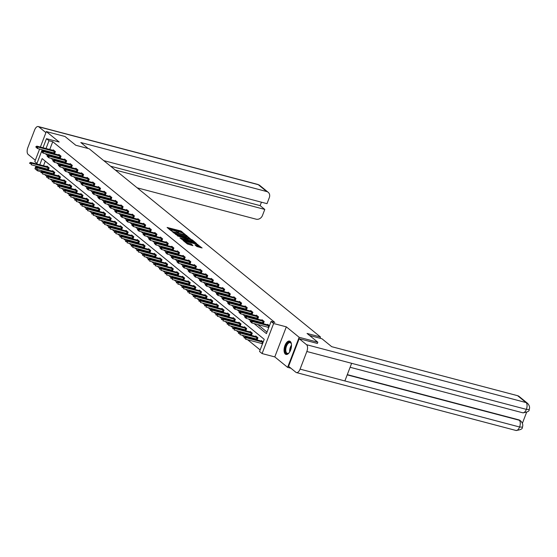 <?xml version="1.0" encoding="UTF-8"?>
<svg xmlns="http://www.w3.org/2000/svg" width="557" height="557" viewBox="0 0 557 557"><rect width="100%" height="100%" fill="white"/><g stroke="black" fill="none" stroke-linecap="round" stroke-linejoin="round"><path stroke-width="0.84" d="M185.349 234.574L180.747 230.953L167.1 227.451L170.95 230.64L172.036 230.995L171.493 230.514A2.785 0.529 21 0 1 171.236 230.138A2.785 0.529 21 0 1 172.698 230.208L173.798 230.501A2.785 0.529 21 0 1 177.279 232.039L178.532 232.777L178.31 232.311A2.785 0.529 21 0 1 178.052 231.935A2.785 0.529 21 0 1 179.514 232.004L180.614 232.297A2.785 0.529 21 0 1 184.095 233.836L185.349 234.574M290.218 341.434A6.914 3.398 -75.2 0 0 289.549 341.086A6.914 3.398 -75.2 0 0 284.718 346.182A6.914 3.398 -75.2 0 0 285.351 354.106A6.914 3.398 -75.2 0 0 286.026 354.454A6.914 3.398 -75.2 0 0 290.858 349.357A6.914 3.398 -75.2 0 0 290.218 341.434M196.858 246.5L202.1 247.976L196.746 243.966L183.093 240.471L187.368 243.994L192.924 245.658L191.511 244.105L188.203 243.033A2.325 0.439 21 0 1 185.084 241.432A2.325 0.439 21 0 1 186.303 241.487L194.985 243.778A2.325 0.439 21 0 1 198.111 245.386A2.325 0.439 21 0 1 196.886 245.324L194.985 244.92L196.858 246.5M290.907 368.226L287.621 367.362L299.165 337.298L317.831 342.221L307.053 333.448L320.491 336.992L89.211 148.803L75.773 145.259L64.988 136.486L46.322 131.57L59.167 142.014L46.475 138.672L49.002 140.733L52.741 141.715L274.831 322.426L271.099 321.445L273.633 323.506L262.089 353.57L259.555 351.509L264.234 339.317L42.144 158.606L39.763 164.802M299.165 337.298L286.326 326.848L273.633 323.506M190.605 238.974L185.704 234.984L172.057 231.482L177.411 235.493L190.605 238.974M192.311 239.956L196.579 243.486L182.933 239.983L179.974 237.923L185.78 239.357L186.156 239.266L184.966 238.299L177.495 235.924L191.225 239.475L192.311 239.956L192.137 240.415M317.831 342.221L317.344 343.495M46.322 131.57L40.376 147.069M39.61 149.067L34.785 161.634L36.978 163.417M320.017 338.231L320.491 336.992M52.741 141.715L49.74 149.534M48.967 151.539L48.654 152.353M48.967 154.644L50.596 155.967M54.614 159.232L56.243 160.562M60.253 163.828L61.883 165.15M65.9 168.416L67.529 169.746M71.54 173.011L73.169 174.334M77.186 177.599L78.816 178.929M82.826 182.195L84.455 183.518M88.466 186.783L90.102 188.106M94.112 191.371L95.741 192.701M99.752 195.967L101.381 197.289M105.398 200.555L107.028 201.885M111.038 205.15L112.667 206.473M116.685 209.738L118.314 211.068M122.324 214.334L123.953 215.656M127.971 218.922L129.6 220.252M133.61 223.517L135.24 224.84M139.257 228.105L140.886 229.435M144.897 232.701L146.526 234.024M150.536 237.289L152.165 238.612M156.183 241.877L157.812 243.207M161.822 246.473L163.452 247.795M167.469 251.061L169.098 252.391M173.109 255.656L174.738 256.979M178.755 260.244L180.384 261.574M184.395 264.84L186.024 266.162M190.041 269.428L191.671 270.758M195.681 274.023L197.31 275.346M201.321 278.611L202.957 279.934M206.967 283.2L208.597 284.53M212.607 287.795L214.236 289.118M218.253 292.383L219.883 293.713M223.893 296.978L225.522 298.301M229.54 301.567L231.169 302.897M235.179 306.162L236.809 307.485M240.826 310.75L242.455 312.08M246.466 315.346L248.095 316.668M252.112 319.934L253.741 321.264M257.752 324.529L267.019 332.069M53.507 152.736L54.614 153.641L55.394 151.608L53.228 149.84L53.012 150.397M59.146 157.325L60.26 158.23L61.04 156.197L58.868 154.435L58.652 154.992M64.793 161.92L65.9 162.825L66.68 160.792L64.515 159.024L64.299 159.581M70.433 166.508L71.547 167.413L72.326 165.38L70.154 163.619L69.938 164.169M76.072 171.103L77.186 172.009L77.966 169.976L75.794 168.207L75.585 168.764M81.719 175.692L82.833 176.597L83.613 174.564L81.44 172.802L81.225 173.352M87.358 180.28L88.472 181.185L89.252 179.159L87.08 177.391L86.871 177.948M93.005 184.875L94.119 185.78L94.899 183.747L92.727 181.979L92.511 182.536M98.645 189.464L99.759 190.369L100.539 188.343L98.366 186.574L98.157 187.131M104.291 194.059L105.398 194.964L106.178 192.931L104.013 191.162L103.797 191.719M109.931 198.647L111.045 199.552L111.825 197.519L109.652 195.758L109.444 196.315M115.578 203.242L116.685 204.147L117.464 202.114L115.299 200.346L115.083 200.903M121.217 207.831L122.331 208.736L123.111 206.703L120.939 204.941L120.723 205.498M126.864 212.426L127.971 213.331L128.751 211.298L126.585 209.529L126.369 210.086M132.503 217.014L133.617 217.919L134.397 215.886L132.225 214.125L132.009 214.675M138.143 221.609L139.257 222.508L140.037 220.481L137.864 218.713L137.656 219.27M143.79 226.198L144.904 227.103L145.683 225.07L143.511 223.308L143.295 223.858M149.429 230.786L150.543 231.691L151.323 229.665L149.151 227.897L148.942 228.454M155.076 235.381L156.183 236.286L156.963 234.253L154.797 232.485L154.581 233.042M160.715 239.97L161.829 240.875L162.609 238.849L160.437 237.08L160.228 237.637M166.362 244.565L167.469 245.47L168.249 243.437L166.083 241.668L165.868 242.225M172.002 249.153L173.116 250.058L173.895 248.025L171.723 246.264L171.507 246.821M177.648 253.748L178.755 254.653L179.535 252.62L177.37 250.852L177.154 251.409M183.288 258.337L184.402 259.242L185.182 257.209L183.009 255.447L182.793 255.997M188.927 262.932L190.041 263.837L190.821 261.804L188.649 260.035L188.44 260.592M194.574 267.52L195.688 268.425L196.468 266.392L194.296 264.631L194.08 265.181M200.214 272.115L201.328 273.014L202.107 270.987L199.935 269.219L199.726 269.776M205.86 276.704L206.974 277.609L207.754 275.576L205.582 273.814L205.366 274.364M211.5 281.292L212.614 282.197L213.394 280.171L211.221 278.403L211.012 278.96M217.146 285.887L218.253 286.792L219.033 284.759L216.868 282.991L216.652 283.548M222.786 290.476L223.9 291.381L224.68 289.355L222.508 287.586L222.299 288.143M228.433 295.071L229.54 295.976L230.32 293.943L228.154 292.174L227.938 292.731M234.072 299.659L235.186 300.564L235.966 298.531L233.794 296.77L233.578 297.327M239.719 304.254L240.826 305.159L241.606 303.126L239.433 301.358L239.225 301.915M245.358 308.843L246.473 309.748L247.252 307.715L245.08 305.953L244.864 306.503M250.998 313.438L252.112 314.343L252.892 312.31L250.72 310.541L250.511 311.098M256.645 318.026L257.759 318.931L258.539 316.898L256.366 315.137L256.15 315.687M262.284 322.614L263.398 323.52L264.178 321.493L262.006 319.725L261.797 320.282M267.931 327.21L268.655 327.801M267.437 324.87L267.652 324.32L269.435 325.768M41.65 170.609L41.35 171.904M44.497 174.459L46.99 176.492M50.137 179.055L52.636 181.088M55.784 183.643L58.276 185.676M61.423 188.238L63.923 190.271M67.07 192.826L69.562 194.859M72.709 197.422L75.209 199.448M78.356 202.01L80.849 204.043M83.996 206.605L86.495 208.631M89.642 211.194L92.135 213.227M95.282 215.789L97.781 217.815M100.921 220.377L103.421 222.41M106.568 224.965L109.061 226.998M112.208 229.561L114.707 231.594M117.854 234.149L120.347 236.182M123.494 238.744L125.993 240.777M129.14 243.332L131.633 245.365M134.78 247.928L137.28 249.954M140.427 252.516L142.919 254.549M146.066 257.111L148.566 259.137M151.713 261.699L154.205 263.733M157.353 266.295L159.845 268.321M162.992 270.883L165.492 272.916M168.639 275.471L171.131 277.504M174.278 280.067L176.778 282.1M179.925 284.655L182.418 286.688M185.565 289.25L188.064 291.283M191.211 293.838L193.704 295.871M196.851 298.434L199.35 300.46M202.497 303.022L204.99 305.055M208.137 307.617L210.63 309.643M213.777 312.205L216.276 314.239M219.423 316.801L221.916 318.827M225.063 321.389L227.562 323.422M230.709 325.977L233.202 328.01M236.349 330.573L238.849 332.606M241.996 335.161L244.488 337.194M247.635 339.756L260.161 349.942M45.277 161.154L43.502 165.784M42.729 167.789L42.416 168.604M47.268 168.987L48.375 169.892L49.155 167.859L46.99 166.09L46.774 166.647M52.908 173.575L54.022 174.48L54.802 172.447L52.63 170.686L52.421 171.243M58.555 178.17L59.662 179.076L60.441 177.042L58.276 175.274L58.06 175.831M64.194 182.759L65.308 183.664L66.088 181.631L63.916 179.869L63.7 180.419M69.841 187.354L70.948 188.259L71.728 186.226L69.562 184.458L69.347 185.015M75.48 191.942L76.594 192.847L77.374 190.814L75.202 189.053L74.986 189.603M81.12 196.537L82.234 197.436L83.014 195.41L80.842 193.641L80.633 194.198M86.767 201.126L87.881 202.031L88.66 199.998L86.488 198.236L86.272 198.786M92.406 205.714L93.52 206.619L94.3 204.593L92.128 202.825L91.919 203.382M98.053 210.309L99.16 211.214L99.94 209.181L97.774 207.413L97.559 207.97M103.693 214.898L104.807 215.803L105.586 213.777L103.414 212.008L103.205 212.565M109.339 219.493L110.446 220.398L111.226 218.365L109.061 216.596L108.845 217.153M114.979 224.081L116.093 224.986L116.873 222.953L114.7 221.192L114.484 221.749M120.625 228.676L121.732 229.581L122.512 227.548L120.347 225.78L120.131 226.337M126.265 233.265L127.379 234.17L128.159 232.137L125.986 230.375L125.771 230.925M131.905 237.86L133.019 238.765L133.798 236.732L131.626 234.963L131.417 235.52M137.551 242.448L138.665 243.353L139.445 241.32L137.273 239.559L137.057 240.109M143.191 247.036L144.305 247.942L145.085 245.916L142.912 244.147L142.703 244.704M148.837 251.632L149.951 252.537L150.731 250.504L148.559 248.735L148.343 249.292M154.477 256.22L155.591 257.125L156.371 255.099L154.198 253.331L153.99 253.888M160.124 260.815L161.231 261.72L162.01 259.687L159.845 257.919L159.629 258.476M165.763 265.404L166.877 266.309L167.657 264.276L165.485 262.514L165.276 263.071M171.41 269.999L172.517 270.904L173.297 268.871L171.131 267.102L170.915 267.659M177.049 274.587L178.163 275.492L178.943 273.459L176.771 271.698L176.555 272.255M182.696 279.182L183.803 280.087L184.583 278.054L182.418 276.286L182.202 276.843M188.336 283.771L189.45 284.676L190.229 282.643L188.057 280.881L187.841 281.431M193.975 288.366L195.089 289.264L195.869 287.238L193.697 285.469L193.488 286.026M199.622 292.954L200.736 293.859L201.516 291.826L199.343 290.065L199.127 290.615M205.261 297.542L206.375 298.448L207.155 296.421L204.983 294.653L204.774 295.21M210.908 302.138L212.015 303.043L212.795 301.01L210.63 299.241L210.414 299.798M216.548 306.726L217.662 307.631L218.441 305.605L216.269 303.837L216.06 304.394M222.194 311.321L223.301 312.226L224.081 310.193L221.916 308.425L221.7 308.982M227.834 315.91L228.948 316.815L229.728 314.782L227.555 313.02L227.34 313.577M233.48 320.505L234.588 321.41L235.367 319.377L233.202 317.608L232.986 318.165M239.12 325.093L240.234 325.998L241.014 323.965L238.842 322.204L238.626 322.754M244.76 329.688L245.874 330.593L246.654 328.56L244.481 326.792L244.272 327.349M250.406 334.277L251.52 335.182L252.3 333.149L250.128 331.387L249.912 331.937M256.046 338.872L257.16 339.77L257.94 337.744L255.767 335.975L255.559 336.532M261.693 343.46L262.417 344.052M261.198 341.121L261.414 340.571L263.196 342.019M286.326 326.848L274.782 356.912L287.621 367.362M274.782 356.912L262.089 353.57M41.197 171.779L37.465 170.797L34.931 168.736L35.272 167.859M254.02 323.54L266.42 333.629L271.099 321.445M45.235 153.655L47.644 155.619M50.882 158.251L53.284 160.207M56.522 162.839L58.931 164.802M62.168 167.434L64.57 169.391M67.808 172.022L70.217 173.986M73.447 176.618L75.856 178.574M79.094 181.206L81.503 183.169M84.734 185.801L87.143 187.758M90.38 190.39L92.789 192.346M96.02 194.985L98.429 196.941M101.666 199.573L104.068 201.53M107.306 204.161L109.715 206.125M112.953 208.757L115.355 210.713M118.592 213.345L121.001 215.308M124.232 217.94L126.641 219.897M129.878 222.528L132.287 224.492M135.518 227.124L137.927 229.08M141.165 231.712L143.574 233.675M146.804 236.307L149.213 238.264M152.451 240.896L154.853 242.852M158.091 245.491L160.5 247.447M163.737 250.079L166.139 252.036M169.377 254.667L171.786 256.631M175.016 259.263L177.425 261.219M180.663 263.851L183.072 265.814M186.303 268.446L188.712 270.403M191.949 273.034L194.358 274.998M197.589 277.63L199.998 279.586M203.235 282.218L205.644 284.174M208.875 286.813L211.284 288.77M214.522 291.402L216.924 293.358M220.161 295.99L222.57 297.953M225.808 300.585L228.21 302.542M231.447 305.173L233.856 307.137M237.087 309.769L239.496 311.725M242.734 314.357L245.143 316.32M248.373 318.952L250.782 320.909M49.002 140.733L46.001 148.552M45.235 150.557L44.922 151.365M35.411 167.497L35.975 166.007M36.748 164.002L41.503 151.608M41.643 151.246L42.214 149.756M42.986 147.751L46.475 138.672M38.997 166.808L38.684 167.622M37.911 169.62L37.465 170.797M182.285 232.868L180.44 231.768L168.451 228.607M189.394 238.654L186.825 236.565M186.156 235.514L173.812 232.123L174.062 232.61A2.785 0.529 21 0 0 177.544 234.149L185.46 236.238A2.785 0.529 21 0 0 186.922 236.314A2.785 0.529 21 0 0 186.672 235.931L186.156 235.514M175.566 234.393A2.785 0.529 21 0 0 177.237 234.963L177.544 234.149M186.922 236.314L186.609 237.122A2.785 0.529 21 0 1 185.147 237.052L177.237 234.963M192.457 241.139L194.915 243.144M181.324 239.078L185.843 240.074M191.33 240.826A2.325 0.439 21 0 0 192.555 240.882A2.325 0.439 21 0 0 189.429 239.28L185.913 238.445L188.273 240.018L191.33 240.826L191.016 241.634A2.325 0.439 21 0 0 192.242 241.696L192.555 240.882M191.016 241.634L187.96 240.826L186.108 239.726M198.111 245.386L197.798 246.201A2.325 0.439 21 0 1 196.579 246.138L196.336 246.076M186.699 243.451A2.325 0.439 21 0 0 187.89 243.848L188.203 243.033M191.719 245.338L187.89 243.848M184.952 241.759L184.444 241.62M200.436 247.635L198.007 245.658M47.951 166.877L30.607 162.386L31.693 163.271L49.127 167.929M30.217 163.403L29.674 162.957L30.12 163.647L31.693 163.271L31.129 164.733L48.57 169.398M30.12 163.647L29.584 163.201M30.607 162.386L29.674 162.957M35.913 146.707L36.358 147.396L35.913 146.707L36.846 146.136L54.189 150.627M55.366 151.678L37.932 147.02L37.368 148.482L35.815 146.951M54.809 153.147L37.368 148.482L36.358 147.396M36.846 146.136L37.932 147.02L36.456 147.152M289.25 352.623A5.981 2.938 104.8 0 1 288.728 353.131A5.981 2.938 104.8 0 1 287.781 353.667A5.981 2.938 104.8 0 1 285.219 348.947A5.981 2.938 104.8 0 1 288.986 342.186A5.981 2.938 104.8 0 1 291.248 343.572A5.981 2.938 104.8 0 1 291.45 344.268M291.325 343.794A5.542 2.722 -75.2 0 0 290.169 342.666A5.542 2.722 -75.2 0 0 289.313 342.708A5.542 2.722 -75.2 0 0 285.943 348.153A5.542 2.722 -75.2 0 0 287.342 353.382A5.542 2.722 -75.2 0 0 288.199 353.34A5.542 2.722 -75.2 0 0 288.902 352.971M289.946 341.246A6.872 3.37 -75.2 0 0 289.076 341.33A6.872 3.37 -75.2 0 0 284.933 347.895A6.872 3.37 -75.2 0 0 286.451 354.51M88.166 148.531L80.807 142.536L266.719 191.552L258.274 184.68L38.76 126.808L45.918 132.629M137.154 187.813L256.116 219.18A5.319 4.526 129.1 0 0 262.465 215.482L264.791 209.432L115.278 170.01M38.76 126.808A5.452 2.674 -75.2 0 0 38.231 126.536A5.452 2.674 -75.2 0 0 34.618 129.997L27.85 147.626A5.452 2.674 -75.2 0 0 28.156 154.435L35.314 160.256M103.727 160.618L267.005 203.66L269.323 197.61A5.319 4.526 129.1 0 0 268.202 192.304A5.319 4.526 129.1 0 0 266.719 191.552M110.606 166.216L260.119 205.63L261.442 202.198M260.119 205.63L264.791 209.432M309.525 335.467L321.925 338.733L331.694 346.677L517.606 395.693A5.319 4.526 -50.9 0 1 519.089 396.445L527.535 403.317A5.319 4.526 -50.9 0 0 526.052 402.565L517.606 395.693M300.077 369.131L344.874 380.946L351.641 363.31L306.844 351.502L300.077 369.131A5.452 2.674 -75.2 0 1 296.463 372.591A5.452 2.674 -75.2 0 1 295.934 372.32L288.575 366.332L299.179 338.705L317.365 343.439M306.844 351.502A5.452 2.674 -75.2 0 0 306.538 344.692L299.179 338.705M522.389 423.278L526.574 412.375M347.296 374.631L518.776 419.839A5.319 4.526 -50.9 0 1 520.259 420.591L518.776 419.839M351.641 363.31L526.358 409.374L529.15 409.513C529.575 411.129 527.444 412.222 522.758 412.793A5.452 2.674 -75.2 0 0 526.358 409.374A5.452 2.674 -75.2 0 0 526.052 402.565L306.538 344.692M347.206 374.875L519.263 420.243A5.452 2.674 -75.2 0 1 519.59 427.003L522.375 427.163C522.8 428.799 520.663 429.9 515.97 430.464A5.452 2.674 -75.2 0 0 519.59 427.003L344.874 380.946M53.597 171.472L36.247 166.975L37.333 167.859L54.774 172.524M35.857 167.991L35.314 167.553L35.766 168.235L37.333 167.859L36.776 169.321L54.21 173.986M35.766 168.235L35.223 167.796M36.247 166.975L35.314 167.553M59.237 176.061L41.893 171.57L42.98 172.454L60.414 177.112M41.503 172.586L40.96 172.141L41.406 172.83L42.98 172.454L42.416 173.916L59.857 178.574M41.406 172.83L40.863 172.385M41.893 171.57L40.96 172.141M41.552 151.302L42.005 151.984L41.552 151.302L42.485 150.724L59.836 155.222M61.012 156.273L43.571 151.608L43.014 153.071L41.462 151.546M60.448 157.735L43.014 153.071L42.005 151.984M42.485 150.724L43.571 151.608L42.095 151.741M47.199 155.89L47.644 156.58L47.199 155.89L48.132 155.319L65.475 159.81M66.652 160.862L49.218 156.204L48.654 157.666L47.101 156.134M66.095 162.324L48.654 157.666L47.644 156.58M48.132 155.319L49.218 156.204L47.742 156.336M64.884 180.656L47.533 176.158L48.619 177.042L66.06 181.707M47.143 177.175L46.6 176.736L47.053 177.418L48.619 177.042L48.062 178.505L65.496 183.169M47.053 177.418L46.51 176.98M47.533 176.158L46.6 176.736M70.523 185.244L53.18 180.753L54.266 181.638L71.7 186.296M52.79 181.77L52.247 181.324L52.692 182.014L54.266 181.638L53.702 183.1L71.143 187.758M52.692 182.014L52.149 181.568M53.18 180.753L52.247 181.324M76.17 189.833L58.819 185.342L59.905 186.226L77.346 190.891M58.429 186.358L57.886 185.92L58.339 186.602L59.905 186.226L59.341 187.688L76.782 192.353M58.339 186.602L57.796 186.163M58.819 185.342L57.886 185.92M52.838 160.486L53.291 161.168L52.838 160.486L53.771 159.908L71.122 164.406M72.299 165.457L54.858 160.792L54.301 162.254L52.748 160.729M71.735 166.919L54.301 162.254L53.291 161.168M53.771 159.908L54.858 160.792L53.381 160.924M58.485 165.074L58.931 165.763L58.485 165.074L59.418 164.503L76.762 168.994M77.938 170.045L60.504 165.387L59.94 166.849L58.388 165.318M77.381 171.507L59.94 166.849L58.931 165.763M59.418 164.503L60.504 165.387L59.028 165.52M64.125 169.669L64.577 170.351L64.125 169.669L65.058 169.091L82.408 173.582M83.585 174.64L66.144 169.976L65.58 171.438L64.034 169.913M83.021 176.103L65.58 171.438L64.577 170.351M65.058 169.091L66.144 169.976L64.668 170.108M81.809 194.428L64.466 189.937L65.552 190.814L82.986 195.479M64.076 190.954L63.533 190.508L63.978 191.197L65.552 190.814L64.988 192.283L82.422 196.941M63.978 191.197L63.435 190.752M64.466 189.937L63.533 190.508M69.771 174.257L70.217 174.947L69.771 174.257L70.704 173.687L88.048 178.177M89.224 179.229L71.783 174.564L71.226 176.026L69.674 174.501M88.66 180.691L71.226 176.026L70.217 174.947M70.704 173.687L71.783 174.564L70.314 174.696M87.456 199.016L70.105 194.525L71.192 195.41L88.633 200.074M69.716 195.542L69.172 195.103L69.625 195.786L71.192 195.41L70.628 196.872L88.069 201.537M69.625 195.786L69.082 195.347M70.105 194.525L69.172 195.103M75.411 178.853L75.863 179.535L75.411 178.853L76.344 178.275L93.687 182.766M94.864 183.824L77.43 179.159L76.866 180.621L75.32 179.096M94.307 185.286L76.866 180.621L75.863 179.535M76.344 178.275L77.43 179.159L75.954 179.291M93.096 203.611L75.752 199.121L76.831 199.998L94.272 204.663M75.355 200.13L74.819 199.691L75.265 200.374L76.831 199.998L76.274 201.46L93.708 206.125M75.265 200.374L74.722 199.935M75.752 199.121L74.819 199.691M81.057 183.441L81.503 184.123L81.057 183.441L81.99 182.87L99.334 187.361M100.511 188.412L83.07 183.747L82.513 185.209L80.96 183.685M99.947 189.874L82.513 185.209L81.503 184.123M81.99 182.87L83.07 183.747L81.594 183.88M98.735 208.2L81.392 203.709L82.478 204.593L99.912 209.258M81.002 204.725L80.459 204.28L80.904 204.969L82.478 204.593L81.914 206.055L99.355 210.72M80.904 204.969L80.368 204.523M81.392 203.709L80.459 204.28M86.697 188.029L87.143 188.719L86.697 188.029L87.63 187.458L104.974 191.949M106.15 193.007L88.716 188.343L88.152 189.805L86.607 188.273M105.593 194.47L88.152 189.805L87.143 188.719M87.63 187.458L88.716 188.343L87.24 188.475M104.382 212.795L87.031 208.297L88.117 209.181L105.558 213.846M86.641 209.314L86.098 208.875L86.551 209.557L88.117 209.181L87.56 210.643L104.995 215.308M86.551 209.557L86.008 209.119M87.031 208.297L86.098 208.875M92.337 192.625L92.789 193.307L92.337 192.625L93.27 192.047L110.62 196.544M111.797 197.596L94.356 192.931L93.799 194.393L92.246 192.868M111.233 199.058L93.799 194.393L92.789 193.307M93.27 192.047L94.356 192.931L92.88 193.063M110.021 217.383L92.678 212.892L93.764 213.777L111.198 218.435M92.288 213.909L91.745 213.463L92.19 214.153L93.764 213.777L93.2 215.239L110.641 219.904M92.19 214.153L91.647 213.707M92.678 212.892L91.745 213.463M97.983 197.213L98.429 197.902L97.983 197.213L98.916 196.642L116.26 201.133M117.436 202.184L100.002 197.526L99.438 198.988L97.886 197.457M116.879 203.646L99.438 198.988L98.429 197.902M98.916 196.642L100.002 197.526L98.526 197.658M115.668 221.978L98.317 217.481L99.404 218.365L116.845 223.03M97.928 218.497L97.384 218.059L97.837 218.741L99.404 218.365L98.847 219.827L116.281 224.492M97.837 218.741L97.294 218.302M98.317 217.481L97.384 218.059M103.623 201.808L104.075 202.49L103.623 201.808L104.556 201.23L121.906 205.728M123.083 206.779L105.642 202.114L105.085 203.577L103.532 202.052M122.519 208.241L105.085 203.577L104.075 202.49M104.556 201.23L105.642 202.114L104.166 202.247M121.308 226.567L103.964 222.076L105.05 222.96L122.484 227.618M103.574 223.092L103.031 222.647L103.477 223.336L105.05 222.96L104.486 224.422L121.927 229.08M103.477 223.336L102.934 222.891M103.964 222.076L103.031 222.647M109.269 206.396L109.715 207.086L109.269 206.396L110.202 205.825L127.546 210.316M128.723 211.368L111.289 206.71L110.725 208.172L109.172 206.64M128.166 212.83L110.725 208.172L109.715 207.086M110.202 205.825L111.289 206.71L109.813 206.842M126.954 231.162L109.604 226.664L110.69 227.548L128.131 232.213M109.214 227.681L108.671 227.242L109.123 227.924L110.69 227.548L110.133 229.011L127.567 233.675M109.123 227.924L108.58 227.486M109.604 226.664L108.671 227.242M114.909 210.992L115.362 211.674L114.909 210.992L115.842 210.414L133.193 214.905M134.369 215.963L116.928 211.298L116.364 212.76L114.819 211.235M133.805 217.425L116.364 212.76L115.362 211.674M115.842 210.414L116.928 211.298L115.452 211.43M132.594 235.75L115.25 231.259L116.336 232.144L133.771 236.802M114.86 232.276L114.317 231.83L114.763 232.52L116.336 232.144L115.772 233.606L133.214 238.264M114.763 232.52L114.22 232.074M115.25 231.259L114.317 231.83M120.556 215.58L121.001 216.269L120.556 215.58L121.489 215.009L138.832 219.5M140.009 220.551L122.575 215.886L122.011 217.355L120.458 215.824M139.445 222.013L122.011 217.355L121.001 216.269M121.489 215.009L122.575 215.886L121.099 216.025M138.24 240.339L120.89 235.848L121.976 236.732L139.417 241.397M120.5 236.864L119.957 236.426L120.409 237.108L121.976 236.732L121.412 238.194L138.853 242.859M120.409 237.108L119.866 236.669M120.89 235.848L119.957 236.426M126.195 220.175L126.648 220.857L126.195 220.175L127.128 219.597L144.479 224.088M145.655 225.146L128.214 220.481L127.65 221.944L126.105 220.419M145.092 226.608L127.65 221.944L126.648 220.857M127.128 219.597L128.214 220.481L126.738 220.614M143.88 244.934L126.536 240.443L127.616 241.32L145.057 245.985M126.147 241.453L125.604 241.014L126.049 241.703L127.616 241.32L127.059 242.782L144.493 247.447M126.049 241.703L125.506 241.258M126.536 240.443L125.604 241.014M131.842 224.763L132.287 225.446L131.842 224.763L132.775 224.193L150.118 228.683M151.295 229.735L133.854 225.07L133.297 226.532L131.744 225.007M150.731 231.197L133.297 226.532L132.287 225.446M132.775 224.193L133.854 225.07L132.378 225.202M149.52 249.522L132.176 245.031L133.262 245.916L150.696 250.58M131.786 246.048L131.243 245.609L131.696 246.291L133.262 245.916L132.698 247.378L150.139 252.043M131.696 246.291L131.153 245.853M132.176 245.031L131.243 245.609M137.482 229.359L137.927 230.041L137.482 229.359L138.415 228.781L155.758 233.272M156.935 234.33L139.501 229.665L138.937 231.127L137.391 229.602M156.378 235.792L138.937 231.127L137.927 230.041M138.415 228.781L139.501 229.665L138.025 229.797M155.166 254.117L137.823 249.627L138.902 250.504L156.343 255.169M137.426 250.636L136.883 250.197L137.335 250.88L138.902 250.504L138.345 251.966L155.779 256.631M137.335 250.88L136.792 250.441M137.823 249.627L136.883 250.197M143.121 233.947L143.574 234.629L143.121 233.947L144.054 233.369L161.405 237.867M162.581 238.918L145.14 234.253L144.583 235.715L143.031 234.191M162.017 240.38L144.583 235.715L143.574 234.629M144.054 233.369L145.14 234.253L143.664 234.386M160.806 258.706L143.462 254.215L144.548 255.099L161.983 259.764M143.072 255.231L142.529 254.786L142.975 255.475L144.548 255.099L143.985 256.561L161.426 261.226M142.975 255.475L142.439 255.029M143.462 254.215L142.529 254.786M148.768 238.535L149.213 239.225L148.768 238.535L149.701 237.964L167.044 242.455M168.221 243.513L150.787 238.849L150.223 240.311L148.67 238.779M167.664 244.976L150.223 240.311L149.213 239.225M149.701 237.964L150.787 238.849L149.311 238.981M166.452 263.301L149.102 258.803L150.188 259.687L167.629 264.352M148.712 259.82L148.169 259.381L148.622 260.063L150.188 259.687L149.631 261.149L167.065 265.814M148.622 260.063L148.078 259.625M149.102 258.803L148.169 259.381M154.407 243.131L154.86 243.813L154.407 243.131L155.34 242.553L172.691 247.05M173.868 248.102L156.426 243.437L155.869 244.899L154.317 243.374M173.304 249.564L155.869 244.899L154.86 243.813M155.34 242.553L156.426 243.437L154.95 243.569M172.092 267.889L154.749 263.398L155.835 264.283L173.269 268.94M154.359 264.415L153.816 263.969L154.261 264.659L155.835 264.283L155.271 265.745L172.712 270.403M154.261 264.659L153.718 264.213M154.749 263.398L153.816 263.969M160.054 247.719L160.5 248.408L160.054 247.719L160.987 247.148L178.331 251.639M179.507 252.69L162.073 248.032L161.509 249.494L159.956 247.962M178.95 254.152L161.509 249.494L160.5 248.408M160.987 247.148L162.073 248.032L160.597 248.164M177.739 272.484L160.388 267.987L161.474 268.871L178.915 273.536M159.998 269.003L159.455 268.565L159.908 269.247L161.474 268.871L160.917 270.333L178.351 274.998M159.908 269.247L159.365 268.808M160.388 267.987L159.455 268.565M165.694 252.314L166.146 252.996L165.694 252.314L166.627 251.736L183.977 256.234M185.154 257.285L167.713 252.62L167.156 254.083L165.603 252.558M184.59 258.747L167.156 254.083L166.146 252.996M166.627 251.736L167.713 252.62L166.237 252.753M183.378 277.073L166.035 272.582L167.121 273.466L184.555 278.124M165.645 273.598L165.102 273.153L165.547 273.842L167.121 273.466L166.557 274.928L183.998 279.586M165.547 273.842L165.004 273.396M166.035 272.582L165.102 273.153M171.34 256.902L171.786 257.592L171.34 256.902L172.273 256.331L189.617 260.822M190.793 261.874L173.359 257.216L172.795 258.678L171.243 257.146M190.229 263.336L172.795 258.678L171.786 257.592M172.273 256.331L173.359 257.216L171.883 257.348M189.025 281.661L171.674 277.17L172.761 278.054L190.202 282.719M171.284 278.187L170.741 277.748L171.194 278.43L172.761 278.054L172.197 279.517L189.638 284.181M171.194 278.43L170.651 277.992M171.674 277.17L170.741 277.748M176.98 261.498L177.432 262.18L176.98 261.498L177.913 260.92L195.263 265.411M196.44 266.469L178.999 261.804L178.435 263.266L176.889 261.741M195.876 267.931L178.435 263.266L177.432 262.18M177.913 260.92L178.999 261.804L177.523 261.936M194.665 286.256L177.321 281.765L178.407 282.643L195.841 287.308M176.931 282.782L176.388 282.336L176.834 283.026L178.407 282.643L177.843 284.112L195.277 288.77M176.834 283.026L176.291 282.58M177.321 281.765L176.388 282.336M182.626 266.086L183.072 266.775L182.626 266.086L183.559 265.515L200.903 270.006M202.08 271.057L184.639 266.392L184.082 267.861L182.529 266.33M201.516 272.519L184.082 267.861L183.072 266.775M183.559 265.515L184.639 266.392L183.169 266.531M200.311 290.845L182.961 286.354L184.047 287.238L201.488 291.903M182.571 287.37L182.028 286.932L182.48 287.614L184.047 287.238L183.483 288.7L200.924 293.365M182.48 287.614L181.937 287.175M182.961 286.354L182.028 286.932M188.266 270.681L188.719 271.363L188.266 270.681L189.199 270.103L206.543 274.594M207.719 275.652L190.285 270.987L189.721 272.45L188.175 270.925M207.162 277.114L189.721 272.45L188.719 271.363M189.199 270.103L190.285 270.987L188.809 271.12M205.951 295.44L188.607 290.949L189.686 291.826L207.127 296.491M188.21 291.959L187.674 291.52L188.12 292.202L189.686 291.826L189.129 293.288L206.563 297.953M188.12 292.202L187.577 291.764M188.607 290.949L187.674 291.52M193.906 275.269L194.358 275.952L193.906 275.269L194.846 274.698L212.189 279.189M213.366 280.241L195.925 275.576L195.368 277.038L193.815 275.513M212.802 281.703L195.368 277.038L194.358 275.952M194.846 274.698L195.925 275.576L194.449 275.708M211.59 300.028L194.247 295.537L195.333 296.421L212.767 301.086M193.857 296.554L193.314 296.115L193.759 296.797L195.333 296.421L194.769 297.884L212.21 302.548M193.759 296.797L193.223 296.359M194.247 295.537L193.314 296.115M199.552 279.858L199.998 280.547L199.552 279.858L200.485 279.287L217.829 283.778M219.005 284.836L201.571 280.171L201.007 281.633L199.455 280.101M218.448 286.298L201.007 281.633L199.998 280.547M200.485 279.287L201.571 280.171L200.095 280.303M217.237 304.623L199.886 300.126L200.973 301.01L218.414 305.675M199.497 301.142L198.953 300.703L199.406 301.386L200.973 301.01L200.416 302.472L217.85 307.137M199.406 301.386L198.863 300.947M199.886 300.126L198.953 300.703M205.192 284.453L205.644 285.135L205.192 284.453L206.125 283.875L223.475 288.373M224.652 289.424L207.211 284.759L206.654 286.221L205.101 284.697M224.088 290.886L206.654 286.221L205.644 285.135M206.125 283.875L207.211 284.759L205.735 284.892M222.877 309.212L205.533 304.721L206.619 305.605L224.053 310.27M205.143 305.737L204.6 305.292L205.046 305.981L206.619 305.605L206.055 307.067L223.496 311.732M205.046 305.981L204.503 305.535M205.533 304.721L204.6 305.292M210.838 289.041L211.284 289.731L210.838 289.041L211.771 288.47L229.115 292.961M230.292 294.012L212.858 289.355L212.294 290.817L210.741 289.285M229.735 295.482L212.294 290.817L211.284 289.731M211.771 288.47L212.858 289.355L211.382 289.487M228.523 313.807L211.173 309.309L212.259 310.193L229.7 314.858M210.783 310.326L210.24 309.887L210.692 310.569L212.259 310.193L211.702 311.655L229.136 316.32M210.692 310.569L210.149 310.131M211.173 309.309L210.24 309.887M216.478 293.636L216.931 294.319L216.478 293.636L217.411 293.059L234.762 297.556M235.938 298.608L218.497 293.943L217.94 295.405L216.388 293.88M235.374 300.07L217.94 295.405L216.931 294.319M217.411 293.059L218.497 293.943L217.021 294.075M234.163 318.395L216.819 313.904L217.905 314.789L235.339 319.446M216.429 314.921L215.886 314.475L216.332 315.165L217.905 314.789L217.341 316.251L234.782 320.909M216.332 315.165L215.789 314.719M216.819 313.904L215.886 314.475M222.125 298.225L222.57 298.914L222.125 298.225L223.058 297.654L240.401 302.145M241.578 303.196L224.144 298.538L223.58 300L222.027 298.468M241.021 304.658L223.58 300L222.57 298.914M223.058 297.654L224.144 298.538L222.668 298.67M239.809 322.99L222.459 318.493L223.545 319.377L240.986 324.042M222.069 319.509L221.526 319.07L221.978 319.753L223.545 319.377L222.981 320.839L240.422 325.504M221.978 319.753L221.435 319.314M222.459 318.493L221.526 319.07M227.764 302.82L228.217 303.502L227.764 302.82L228.697 302.242L246.048 306.74M247.224 307.791L229.783 303.126L229.219 304.588L227.674 303.064M246.66 309.253L229.219 304.588L228.217 303.502M228.697 302.242L229.783 303.126L228.307 303.259M245.449 327.579L228.105 323.088L229.192 323.972L246.626 328.63M227.716 324.104L227.172 323.659L227.618 324.348L229.192 323.972L228.628 325.434L246.062 330.092M227.618 324.348L227.075 323.902M228.105 323.088L227.172 323.659M233.411 307.408L233.856 308.098L233.411 307.408L234.344 306.837L251.687 311.328M252.864 312.38L235.43 307.722L234.866 309.184L233.313 307.652M252.3 313.842L234.866 309.184L233.856 308.098M234.344 306.837L235.43 307.722L233.954 307.854M251.096 332.167L233.745 327.676L234.831 328.56L252.272 333.225M233.355 328.693L232.812 328.254L233.265 328.936L234.831 328.56L234.267 330.023L251.708 334.687M233.265 328.936L232.722 328.498M233.745 327.676L232.812 328.254M239.05 312.004L239.503 312.686L239.05 312.004L239.983 311.426L257.334 315.916M258.511 316.975L241.07 312.31L240.506 313.772L238.96 312.247M257.947 318.437L240.506 313.772L239.503 312.686M239.983 311.426L241.07 312.31L239.594 312.442M256.735 336.762L239.392 332.271L240.471 333.149L257.912 337.814M239.002 333.288L238.459 332.842L238.904 333.532L240.471 333.149L239.914 334.618L257.348 339.276M238.904 333.532L238.361 333.086M239.392 332.271L238.459 332.842M244.697 316.592L245.143 317.281L244.697 316.592L245.63 316.021L262.974 320.512M264.15 321.563L246.709 316.898L246.152 318.367L244.6 316.836M263.586 323.025L246.152 318.367L245.143 317.281M245.63 316.021L246.709 316.898L245.233 317.037M262.375 341.35L245.031 336.86L246.117 337.744L263.106 342.256M244.641 337.876L244.098 337.438L244.551 338.12L246.117 337.744L245.553 339.206L262.549 343.718M244.551 338.12L244.008 337.681M245.031 336.86L244.098 337.438M250.337 321.187L250.782 321.869L250.337 321.187L251.27 320.609L268.613 325.1M269.344 326.005L252.356 321.493L251.792 322.956L250.246 321.431M268.787 327.467L251.792 322.956L250.782 321.869M251.27 320.609L252.356 321.493L250.88 321.626M180.44 231.768L180.747 230.953M181.526 232.248L181.84 231.434M186.623 235.896L186.79 235.465M173.387 232.617L173.547 232.192M173.902 233.042L174.062 232.61M185.147 237.052L185.46 236.238M185.467 240.171L185.78 239.357M191.079 239.858L191.225 239.475M185.829 238.995L185.996 238.563M186.874 240.346L187.18 239.531M187.96 240.826L188.273 240.018M196.579 246.138L196.886 245.324M190.111 244.432L190.417 243.618M191.197 244.913L191.511 244.105M196.6 244.349L196.746 243.966M197.658 244.899L197.832 244.453M47.798 169.133L48.362 167.671M47.554 169.063L48.118 167.601M54.356 151.351L53.792 152.813M54.6 151.42L54.036 152.883M289.717 351.913A5.542 2.722 104.8 0 1 291.506 345.117M291.492 345.981A5.361 2.632 -75.2 0 0 290.134 351.154M268.202 192.304L259.757 185.432A5.319 4.526 -50.9 0 0 258.274 184.68A5.452 2.674 -75.2 0 0 257.745 184.409L38.231 126.536M53.444 173.728L54.001 172.266M53.2 173.652L53.764 172.19M59.084 178.317L59.648 176.854M58.84 178.247L59.404 176.785M59.996 155.939L59.439 157.401M60.24 156.016L59.683 157.478M65.642 160.534L65.078 161.996M65.886 160.604L65.322 162.066M64.73 182.912L65.287 181.45M64.487 182.835L65.044 181.373M70.37 187.5L70.934 186.038M70.126 187.43L70.69 185.968M76.017 192.095L76.574 190.633M75.773 192.019L76.33 190.557M71.282 165.123L70.725 166.585M71.526 165.199L70.969 166.661M76.929 169.718L76.365 171.18M77.172 169.788L76.608 171.25M82.568 174.306L82.011 175.768M82.812 174.383L82.255 175.845M81.656 196.684L82.22 195.222M81.413 196.607L81.976 195.145M88.215 178.894L87.651 180.357M88.459 178.971L87.895 180.433M87.303 201.279L87.86 199.81M87.059 201.202L87.616 199.74M93.855 183.49L93.297 184.952M94.098 183.559L93.534 185.021M92.942 205.867L93.506 204.405M92.699 205.791L93.263 204.328M99.501 188.078L98.937 189.54M99.745 188.155L99.181 189.617M98.582 210.455L99.146 208.993M98.338 210.386L98.902 208.924M105.141 192.673L104.577 194.135M105.384 192.743L104.82 194.205M104.229 215.051L104.786 213.589M103.985 214.974L104.549 213.512M110.787 197.262L110.223 198.724M111.024 197.338L110.467 198.8M109.868 219.639L110.432 218.177M109.625 219.569L110.189 218.107M116.427 201.857L115.863 203.319M116.671 201.926L116.107 203.389M115.515 224.234L116.072 222.772M115.271 224.158L115.828 222.696M122.067 206.445L121.51 207.907M122.31 206.522L121.753 207.984M121.154 228.823L121.718 227.36M120.911 228.753L121.475 227.291M127.713 211.04L127.149 212.502M127.957 211.11L127.393 212.572M126.801 233.418L127.358 231.956M126.557 233.341L127.114 231.879M133.353 215.629L132.796 217.091M133.596 215.705L133.039 217.167M132.441 238.006L133.005 236.544M132.197 237.936L132.761 236.474M138.999 220.217L138.435 221.686M139.243 220.293L138.679 221.756M138.087 242.601L138.644 241.139M137.844 242.525L138.401 241.063M144.639 224.812L144.082 226.274M144.883 224.882L144.326 226.351M143.727 247.19L144.291 245.728M143.483 247.113L144.047 245.651M150.286 229.4L149.722 230.863M150.529 229.477L149.965 230.939M149.367 251.778L149.93 250.316M149.13 251.708L149.687 250.246M155.925 233.996L155.361 235.458M156.169 234.065L155.605 235.527M155.013 256.373L155.577 254.911M154.769 256.297L155.333 254.834M161.572 238.584L161.008 240.046M161.809 238.661L161.251 240.123M160.653 260.961L161.217 259.499M160.409 260.892L160.973 259.43M167.211 243.179L166.647 244.641M167.455 243.249L166.891 244.711M166.299 265.557L166.856 264.095M166.056 265.48L166.613 264.018M172.851 247.768L172.294 249.23M173.095 247.844L172.538 249.306M171.939 270.145L172.503 268.683M171.695 270.075L172.259 268.613M178.498 252.363L177.934 253.825M178.741 252.432L178.177 253.895M177.586 274.74L178.143 273.278M177.342 274.664L177.899 273.202M184.137 256.951L183.58 258.413M184.381 257.028L183.824 258.49M183.225 279.329L183.789 277.866M182.981 279.259L183.545 277.797M189.784 261.546L189.22 263.008M190.028 261.616L189.464 263.078M188.872 283.924L189.429 282.462M188.628 283.847L189.185 282.385M195.423 266.135L194.866 267.597M195.667 266.211L195.11 267.673M194.511 288.512L195.075 287.05M194.268 288.442L194.832 286.973M201.07 270.723L200.506 272.192M201.314 270.799L200.75 272.262M200.151 293.107L200.715 291.638M199.914 293.031L200.471 291.569M206.71 275.318L206.153 276.78M206.953 275.388L206.389 276.857M205.798 297.696L206.362 296.233M205.554 297.619L206.118 296.157M212.356 279.906L211.792 281.369M212.6 279.983L212.036 281.445M211.437 302.284L212.001 300.822M211.194 302.214L211.757 300.752M217.996 284.502L217.432 285.964M218.24 284.571L217.676 286.033M217.084 306.879L217.641 305.417M216.84 306.803L217.404 305.34M223.636 289.09L223.078 290.552M223.879 289.167L223.322 290.629M222.723 311.467L223.287 310.005M222.48 311.398L223.044 309.936M229.282 293.685L228.718 295.147M229.526 293.755L228.962 295.217M228.37 316.063L228.927 314.601M228.126 315.986L228.683 314.524M234.922 298.274L234.365 299.736M235.165 298.35L234.608 299.812M234.01 320.651L234.574 319.189M233.766 320.581L234.33 319.119M240.568 302.869L240.004 304.331M240.812 302.938L240.248 304.401M239.656 325.246L240.213 323.784M239.413 325.17L239.97 323.708M246.208 307.457L245.651 308.919M246.452 307.534L245.895 308.996M245.296 329.835L245.86 328.372M245.052 329.765L245.616 328.303M251.855 312.052L251.291 313.514M252.098 312.122L251.534 313.584M250.942 334.43L251.499 332.968M250.699 334.353L251.256 332.891M257.494 316.641L256.937 318.103M257.738 316.717L257.174 318.179M256.582 339.018L257.146 337.556M256.338 338.948L256.902 337.479M263.141 321.229L262.577 322.691M263.384 321.305L262.82 322.768M262.222 343.613L262.786 342.144M261.978 343.537L262.542 342.075M268.78 325.824L268.216 327.286M269.024 325.894L268.46 327.356M177.836 232.485L178.052 231.935M171.02 230.689L171.236 230.138M173.318 232.568L173.492 232.109M185.927 240.192L186.233 239.385M185.732 238.918L185.913 238.445M184.875 241.968L185.084 241.432M259.757 185.432L257.745 184.409M296.463 372.591L515.97 430.464M350.123 367.279L522.758 412.793M529.15 409.513C530.041 407.515 529.498 405.447 527.535 403.317M522.375 427.163C523.253 425.165 522.71 423.111 520.753 420.988"/></g></svg>
